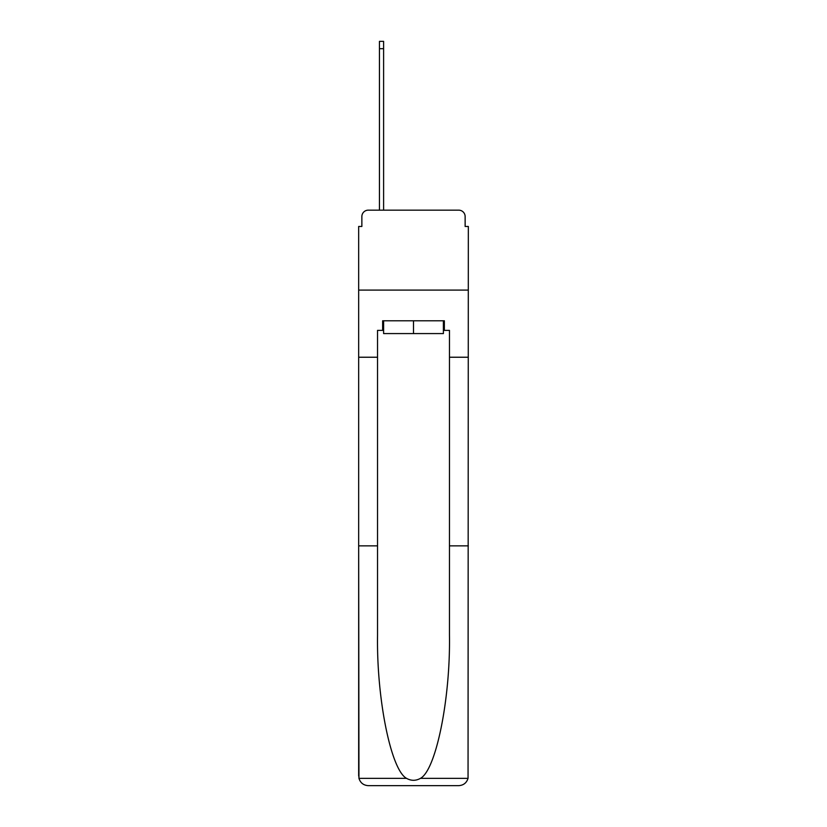 <?xml version="1.0" encoding="UTF-8"?>
<svg xmlns="http://www.w3.org/2000/svg" width="827" height="827" viewBox="0 0 827 827"><rect width="100%" height="100%" fill="white"/><g stroke="black" fill="none" stroke-linecap="round" stroke-linejoin="round"><path stroke-width="1.24" d="M361.864 216.55L361.864 226.464L361.864 216.55A6.399 6.399 0 0 1 368.263 210.161L379.448 210.161L379.448 41.35L383.604 41.35L383.604 210.161L388.566 210.161M443.396 330.376L444.357 330.376L444.357 320.783L382.643 320.783L382.643 330.376L377.536 330.376L377.536 545.861L358.67 545.861L358.949 778.352C360.407 782.89 363.508 785.33 368.263 785.65L458.737 785.65C463.492 785.33 466.593 782.89 468.051 778.352L468.33 226.464L465.136 226.464L465.136 216.55A6.399 6.399 0 0 0 458.737 210.161L368.263 210.161M377.536 357.233L358.67 357.233L358.67 290.091L468.33 290.091L358.67 290.091L358.67 226.464L361.864 226.464M438.434 210.161L458.737 210.161M465.136 226.464L465.136 216.55M368.263 785.65L392.556 785.65L368.263 785.65M377.536 545.861L377.536 635.301C376.543 698.825 390.975 769.999 406.533 778.352C411.174 780.936 415.816 780.936 420.467 778.352C436.025 769.999 450.457 698.825 449.464 635.301L449.464 330.376L444.357 330.376M358.67 776.057L358.67 357.233M468.33 357.233L449.464 357.233M468.33 545.861L449.464 545.861M382.643 330.376L383.604 330.376M383.604 320.783L383.604 333.57L443.396 333.57L443.396 320.783M413.5 320.783L413.5 333.57M358.949 778.352L406.533 778.352M420.467 778.352L468.051 778.352M379.448 48.7L383.604 48.7"/></g></svg>

